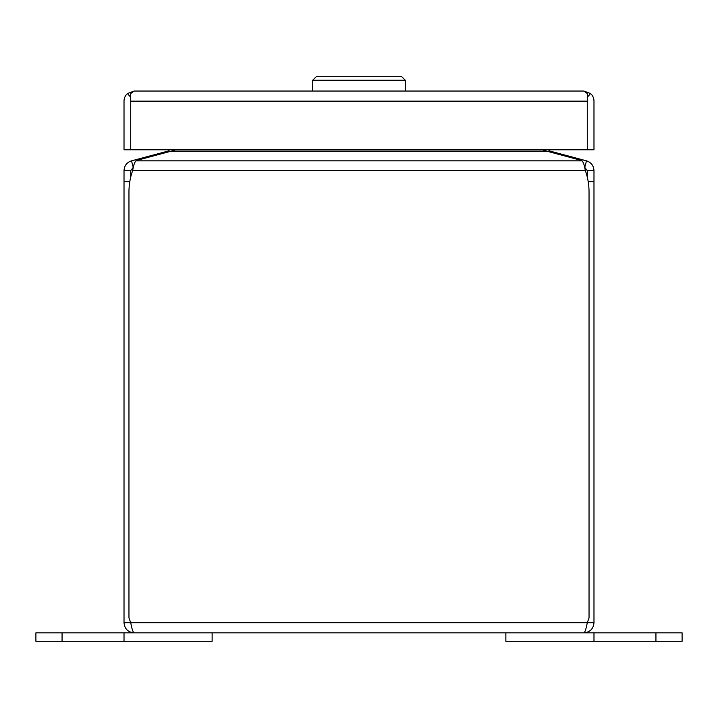 <?xml version="1.0" encoding="UTF-8"?>
<svg xmlns="http://www.w3.org/2000/svg" width="718" height="718" viewBox="0 0 718 718"><rect width="100%" height="100%" fill="white"/><g stroke="black" fill="none" stroke-linecap="round" stroke-linejoin="round"><path stroke-width="1.08" d="M134.122 91.042L134.104 91.042A10.106 10.106 0 0 1 134.122 91.042L583.878 91.042A10.106 10.106 0 0 1 583.896 91.042L590.546 93.555A10.106 10.106 0 0 1 593.983 101.148L593.983 149.784L587.288 149.784L587.279 100.87M130.721 100.861L130.712 149.784L587.279 149.784L587.279 93.555L583.878 91.042M127.454 93.555L134.104 91.042L130.721 93.555L130.721 149.784L124.017 149.784L124.017 101.148A10.106 10.106 0 0 1 127.454 93.555L130.721 97.244L130.703 101.148L587.279 101.148L587.297 97.253L590.546 93.555M130.712 622.694L128.962 617.965L128.962 191.903A63.292 63.292 0 0 1 132.65 170.624L585.35 170.624A63.292 63.292 0 0 1 589.038 191.903L589.038 617.965L587.288 622.694M583.878 632.836C585.008 632.235 586.139 628.869 587.27 622.73L593.983 622.73C593.382 628.86 590.016 632.235 583.878 632.836L134.122 632.836C127.983 632.235 124.618 628.869 124.017 622.73L124.017 181.726L129.787 181.726M131.044 624.175L130.73 622.73C131.861 628.86 132.992 632.235 134.122 632.836M587.288 177.122L587.288 170.624L584.685 167.312L585.35 170.624C584.551 165.625 583.465 162.376 582.083 160.859L135.917 160.859C134.535 162.367 133.449 165.616 132.65 170.624M135.917 160.859A33.019 8.544 180 0 1 140.001 159.522L171.324 151.13L546.676 151.13L577.999 159.522A33.019 8.544 180 0 1 582.083 160.859M124.017 641.291L124.017 632.836L35.9 632.836L35.9 641.291L212.133 641.291L212.133 632.836L505.867 632.836L505.867 641.291L655.938 641.291L655.938 632.836L593.983 632.836L593.983 641.291M133.306 167.312L130.712 170.624L130.712 177.122M175.264 149.784L171.324 151.13M546.676 151.13L542.736 149.784M587.27 622.73L124.017 622.73M130.712 170.624L124.017 170.624L124.017 181.726M593.983 622.73L593.983 170.624L587.288 170.624M124.017 170.624C124.358 165.625 126.853 162.376 131.511 160.859L133.243 167.33M584.757 167.33L586.489 160.859C591.138 162.367 593.633 165.616 593.983 170.624M136.77 160.536L136.501 159.522L167.824 151.13L169.735 149.784M168.057 152.001L167.824 151.13M136.501 159.522L131.511 160.859M586.489 160.859L581.499 159.522L581.23 160.536M549.943 152.001L550.176 151.13L581.499 159.522M548.265 149.784L550.176 151.13M655.938 632.836L682.1 632.836L682.1 641.291L655.938 641.291M593.983 632.836L505.867 632.836M212.133 632.836L124.017 632.836M312.707 91.042L312.707 80.237L316.234 76.709L401.766 76.709L405.293 80.237L312.707 80.237M405.293 91.042L405.293 80.237M593.983 181.726L588.213 181.726M62.062 641.291L62.062 632.836"/></g></svg>

